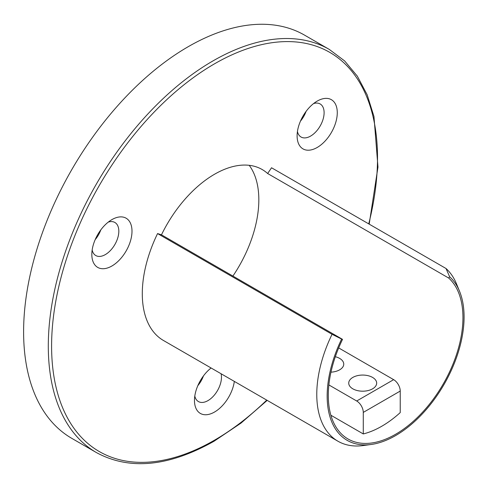 <?xml version="1.0" encoding="UTF-8"?>
<svg xmlns="http://www.w3.org/2000/svg" width="488" height="488" viewBox="0 0 488 488"><rect width="100%" height="100%" fill="white"/><g stroke="black" fill="none" stroke-linecap="round" stroke-linejoin="round"><path stroke-width="0.73" d="M111.911 219.618L111.911 219.618A28.402 16.397 -60 0 1 131.998 231.214A28.402 16.397 -60 0 1 111.911 265.997A28.402 16.397 -60 0 1 91.829 254.4A28.402 16.397 -60 0 1 111.911 219.618L111.911 219.618M92.159 250.033A19.087 11.023 120 0 0 95.782 255.541A19.087 11.023 120 0 0 105.329 254.596A19.087 11.023 120 0 0 117.797 237.772A19.087 11.023 120 0 0 114.875 222.473A19.087 11.023 120 0 0 108.293 222.089M234.338 381.402A28.402 16.397 -60 0 1 214.555 412.018A28.402 16.397 -60 0 1 194.474 400.422A28.402 16.397 -60 0 1 211.097 367.983M194.797 396.055A19.087 11.023 120 0 0 198.427 401.563A19.087 11.023 120 0 0 207.967 400.618A19.087 11.023 120 0 0 221.076 373.747M317.194 101.101L317.194 101.101A28.402 16.397 -60 0 1 337.275 112.697A28.402 16.397 -60 0 1 317.194 147.48A28.402 16.397 -60 0 1 297.113 135.884A28.402 16.397 -60 0 1 317.194 101.101L317.194 101.101M297.442 131.516A19.087 11.023 120 0 0 301.065 137.024A19.087 11.023 120 0 0 310.606 136.079A19.087 11.023 120 0 0 323.08 119.255A19.087 11.023 120 0 0 320.152 103.956A19.087 11.023 120 0 0 313.57 103.572M371.197 444.47L363.255 445.55A102.193 59.005 -60 0 1 337.94 441.219A102.193 59.005 -60 0 1 332.053 334.298L341.637 339.069A96.819 55.9 120 0 0 371.197 444.47A96.819 55.9 120 0 0 395.622 435.57A96.819 55.9 120 0 0 459.58 291.385A96.819 55.9 120 0 0 449.607 276.733L446.02 268.504A102.193 59.005 -60 0 1 456.542 283.967L459.58 291.385M372.576 377.425A13.969 8.064 0 0 0 357.356 375.675A13.969 8.064 0 0 0 348.731 383.129A13.969 8.064 0 0 0 352.824 388.826A13.969 8.064 0 0 0 368.043 390.577A13.969 8.064 0 0 0 376.669 383.129A13.969 8.064 0 0 0 372.576 377.425M330.974 372.155A13.969 8.064 0 0 0 343.747 364.121A13.969 8.064 0 0 0 339.654 358.418A13.969 8.064 0 0 0 335.335 356.722M446.02 268.504L271.535 167.762L267.644 173.521A95.209 54.973 120 0 0 262.16 169.519A95.209 54.973 120 0 0 214.555 174.234A95.209 54.973 120 0 0 161.467 234.819L157.569 233.563A102.193 59.005 120 0 0 163.456 340.484L337.94 441.219M188.215 46.695A232.794 134.401 120 0 0 36.136 251.832A232.794 134.401 120 0 0 71.821 438.376L96.514 452.632A232.794 134.401 -60 0 1 60.829 266.088A232.794 134.401 -60 0 1 212.908 60.951A232.794 134.401 -60 0 1 329.302 49.422L304.61 35.166A232.794 134.401 120 0 0 188.215 46.695M197.829 385.648A19.087 11.023 120 0 0 203.435 375.943M95.191 239.626A19.087 11.023 120 0 0 100.796 229.915M300.468 121.109A19.087 11.023 120 0 0 306.074 111.398M449.607 276.733L448.71 278.056L267.644 173.521M448.71 278.056A95.209 54.973 -60 0 1 456.121 355.697A95.209 54.973 -60 0 1 395.622 434.259A95.209 54.973 -60 0 1 348.017 438.974A95.209 54.973 -60 0 1 342.533 339.361L161.467 234.819M363.279 433.936L363.279 412.403A9.315 5.374 -120 0 0 356.697 400.996L393.651 379.658A9.315 5.374 60 0 1 400.233 391.065L400.233 412.598A95.209 54.973 -60 0 1 381.756 426.25A95.209 54.973 -60 0 1 363.279 433.936L330.882 415.233M249.222 165.322A95.209 54.973 -60 0 1 232.91 276.068M332.053 334.298L157.569 233.563M342.533 339.361L341.637 339.069M328.869 384.928L356.697 400.996M393.651 379.658L338.678 347.92M368.739 223.882A230.464 133.059 120 0 0 214.555 63.8A230.464 133.059 120 0 0 51.594 346.065A230.464 133.059 120 0 0 214.555 440.152A230.464 133.059 120 0 0 266.741 400.111M400.233 391.065L363.279 412.403M96.514 452.632C129.601 470.493 168.787 466.687 214.073 441.219L241.011 423.102L267.192 400.373M369.184 224.138L377.968 167.091L373.96 116.486L367.183 94.831L357.356 76.189L344.644 60.939L329.302 49.422"/></g></svg>
